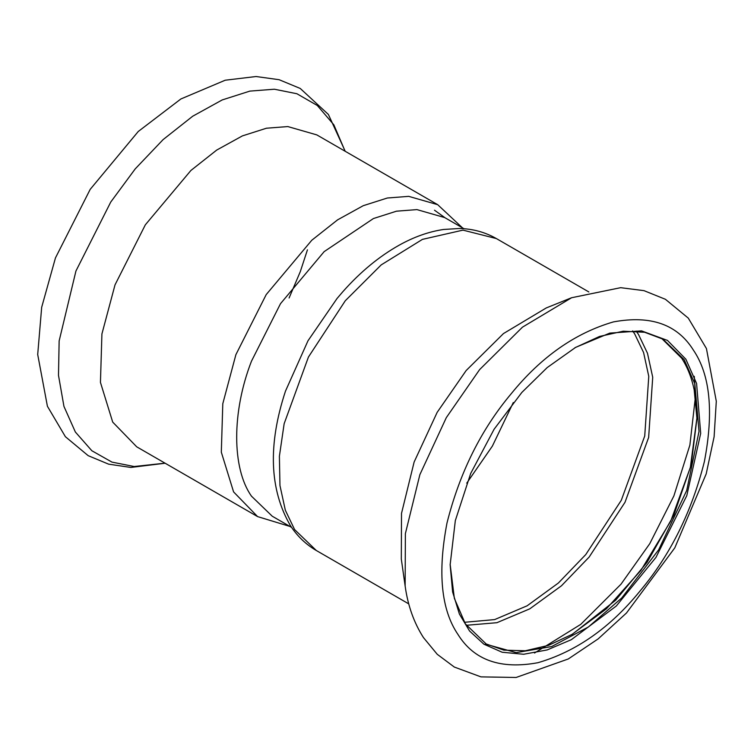 <?xml version="1.0" encoding="UTF-8"?>
<svg xmlns="http://www.w3.org/2000/svg" width="754" height="754" viewBox="0 0 754 754"><rect width="100%" height="100%" fill="white"/><g stroke="black" fill="none" stroke-linecap="round" stroke-linejoin="round"><path stroke-width="1.13" d="M571.598 297.736L546.273 307.934L503.484 333.56L466.17 370.525L437.169 412.334L414.135 462.013L401.514 513.37L401.307 559.016L405.143 586.056C407.848 605.575 413.955 622.747 423.446 637.573L437.235 654.293L454.323 667.054L480.967 676.875L516.094 677.478L568.29 658.968L598.148 638.902L626.47 613.011L674.802 547.847L706.196 473.898L714.113 436.783L716.3 401.279L706.432 348.536L688.298 318.131L665.414 299.291L644.01 290.658L620.665 287.679L571.598 297.736L522.465 327.161L479.619 369.611L446.321 417.622L419.865 474.662L405.379 533.634L405.143 586.056M342.957 291.572L337.057 298.471L307.99 340.78L285.483 391.119C267.811 444.803 269.461 489.638 290.422 525.642C297.217 536.113 305.841 544.397 316.303 550.495L294.588 529.553L285.342 510.232L279.96 485.548L279.395 456.217L284.154 423.682L308.443 357.028L345.294 300.742L381.222 264.88L422.457 239.367L462.975 230.13L496.386 238.575C485.124 232.157 472.767 228.792 459.346 228.49L443.578 229.47C428.762 231.676 413.937 236.926 399.102 245.22C379.139 256.435 360.421 271.883 342.957 291.572M291.581 527.385L272.26 516.226L251.478 496.17C231.761 468.3 231.761 411.816 251.478 361.175L280.507 303.673L324.154 251.629L373.437 218.537L396.481 211.186L416.934 209.603L444.69 217.576L464.012 228.726M685.857 359.196L667.469 340.412L641.513 330.865L609.779 333.108L575.632 347.377L547.234 367.537L521.853 392.429L494.087 429.262L470.684 473.474L455.331 520.571L450.147 564.774L452.617 591.956L459.403 614.067L469.572 631.023L483.898 644.189L502.173 652.248L523.644 654.265L547.159 649.939L571.306 639.703L616.31 606.009L655.98 557.376L686.79 495.642L700.692 433.399L696.583 383.456L685.857 359.196M450.147 564.256L454.351 598.365L465.406 623.926L486.65 644.425L516.207 652.634L551.674 646.546L588.374 626.989L621.748 597.969L658.657 549.817L686.687 490.524L699.024 431.411L694.811 383.72L684.161 359.639L662.907 339.14L644.642 332.269L623.181 331.213L599.59 336.425L575.236 347.603M485.416 643.699L503.889 650.146L525.293 650.777L548.544 645.339L572.305 634.265L615.66 600.231L647.186 562.164L673.878 515.095L691.211 464.822L696.932 418.395L694.18 389.875C691.635 377.688 687.469 367.123 681.673 358.207L661.663 338.433M571.852 634.519L606.461 608.77L640.928 570.373L670.758 521.052L690.362 467.414L696.932 417.867M437.688 204.673L408.696 196.351L387.339 198.01L363.268 205.682L337.585 219.857L311.788 240.243L266.2 294.607L235.889 354.663L222.798 403.71L221.318 452.174L233.58 491.891L257.595 516.603L136.719 446.82L112.704 422.099L100.442 382.391L101.922 333.928L115.013 284.88L145.333 224.824L190.913 170.461L216.709 150.074L242.392 135.899L266.464 128.218L287.821 126.568L316.812 134.891L437.688 204.673L462.4 227.793M693.388 350.101C677.375 324.399 650.73 315.002 613.445 321.901C575.227 333.014 541.202 356.887 511.382 393.522C481.127 429.469 459.667 472.635 446.99 523.003C437.508 572.616 441.175 609.779 457.989 634.5C473.993 660.202 500.637 669.599 537.922 662.709C576.15 651.588 610.165 627.724 639.986 591.089C670.24 555.133 691.71 511.975 704.377 461.608C713.859 411.995 710.202 374.823 693.388 350.101M534.529 653.011L580.74 624.378L621.004 584.19L649.75 543.691L673.897 495.896L689.882 445.086L695.414 396.887M695.414 395.756L694.283 376.312M466.311 625.292L496.895 622.7L529.77 608.846L561.457 585.792L589.166 557.046L625.009 502.287L648.647 437.443L652.719 377.254L647.479 353.24L638.487 334.446L636.169 331.091M464.379 622.304L494.633 619.59L527.112 605.811L558.403 582.993L585.754 554.586L621.296 500.298L644.727 436.001L648.77 376.331L643.577 352.523L634.661 333.89L632.606 330.912M466.745 483.154L492.371 446.104L513.295 402.532M165.041 463.173L134.155 466.519L111.978 462.117L91.847 450.741L75.362 432.014L63.949 406.406L58.492 375.351L59.142 340.931L75.937 271.006L110.753 202.044L135.22 168.887L163.1 139.613L192.722 116.21L222.213 99.933L249.847 91.111L274.371 89.217L296.906 93.741L317.302 105.494L333.862 124.844L345.125 151.243M307.443 249.828L300.29 271.647L289.093 297.99M588.846 291.949L496.386 238.575M408.753 603.879L316.303 550.495M574.784 347.867L575.688 347.349M257.595 516.603L289.97 526.452M165.145 463.229L130.866 467.442L108.595 464.153L88.171 455.661L65.391 436.707L47.408 406.255L37.7 354.503L41.677 307.283L55.457 257.915L90.188 189.367L138.255 131.488L180.875 98.972L225.21 80.216L256.058 76.522L279.121 79.707L300.233 88.454L328.395 114.457L345.228 151.3M445.105 217.812L434.493 210.206"/></g></svg>

